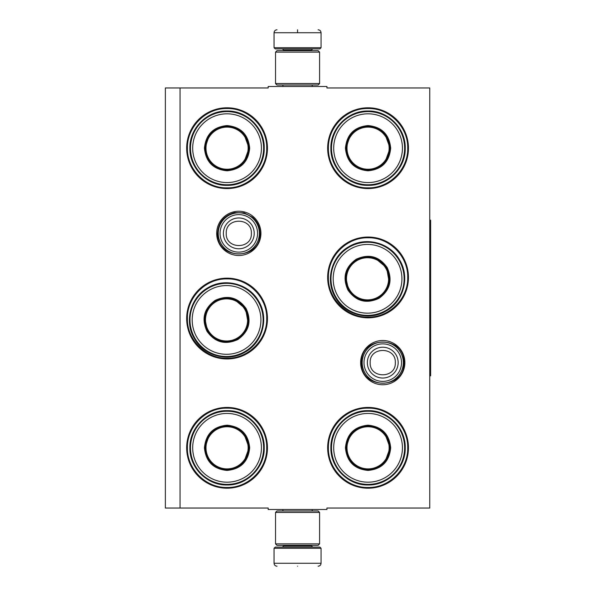 <?xml version="1.0" encoding="UTF-8"?>
<svg xmlns="http://www.w3.org/2000/svg" width="596" height="596" viewBox="0 0 596 596"><rect width="100%" height="100%" fill="white"/><g stroke="black" fill="none" stroke-linecap="round" stroke-linejoin="round"><path stroke-width="0.89" d="M180.059 87.962L268.185 87.962L268.185 86.495L326.936 86.495L326.936 87.962L429.753 87.962L429.753 508.038L326.936 508.038L326.936 509.505L268.185 509.505L268.185 508.038L180.059 508.038L180.059 87.962L165.368 87.962L165.368 508.038L180.059 508.038M404.87 362.629A22.119 22.119 0 0 1 382.751 384.748A22.119 22.119 0 0 1 360.632 362.629A22.119 22.119 0 0 1 382.751 340.51A22.119 22.119 0 0 1 404.87 362.629M260.929 233.371A22.119 22.119 0 0 1 238.81 255.49A22.119 22.119 0 0 1 216.691 233.371A22.119 22.119 0 0 1 238.81 211.252A22.119 22.119 0 0 1 260.929 233.371M267.448 447.82A40.394 40.394 0 0 1 227.061 488.206A40.394 40.394 0 0 1 186.667 447.82A40.394 40.394 0 0 1 227.061 407.426A40.394 40.394 0 0 1 267.448 447.82M267.448 318.562A40.394 40.394 0 0 1 227.061 358.956A40.394 40.394 0 0 1 186.667 318.562A40.394 40.394 0 0 1 227.061 278.168A40.394 40.394 0 0 1 267.448 318.562M267.448 148.18A40.394 40.394 0 0 1 227.061 188.574A40.394 40.394 0 0 1 186.667 148.18A40.394 40.394 0 0 1 227.061 107.794A40.394 40.394 0 0 1 267.448 148.18M408.454 447.82A40.394 40.394 0 0 1 368.06 488.206A40.394 40.394 0 0 1 327.666 447.82A40.394 40.394 0 0 1 368.06 407.426A40.394 40.394 0 0 1 408.454 447.82M408.454 277.438A40.394 40.394 0 0 1 368.06 317.832A40.394 40.394 0 0 1 327.666 277.438A40.394 40.394 0 0 1 368.06 237.044A40.394 40.394 0 0 1 408.454 277.438M408.454 148.18A40.394 40.394 0 0 1 368.06 188.574A40.394 40.394 0 0 1 327.666 148.18A40.394 40.394 0 0 1 368.06 107.794A40.394 40.394 0 0 1 408.454 148.18M227.061 278.906C248.249 278.362 267.261 297.374 266.717 318.562C267.261 339.757 248.249 358.762 227.061 358.218C205.866 358.762 186.861 339.757 187.397 318.562C186.861 297.374 205.866 278.362 227.061 278.906M368.06 237.782C389.255 237.238 408.26 256.243 407.716 277.438C408.26 298.626 389.255 317.638 368.06 317.094C346.872 317.638 327.86 298.626 328.403 277.438C327.86 256.243 346.872 237.238 368.06 237.782M368.06 108.524C389.255 107.98 408.26 126.993 407.716 148.18C408.26 169.376 389.255 188.381 368.06 187.844C346.872 188.381 327.86 169.376 328.403 148.18C327.86 126.993 346.872 107.98 368.06 108.524M227.061 487.476C205.866 488.02 186.861 469.007 187.397 447.82C186.861 426.624 205.866 407.619 227.061 408.156C248.249 407.619 267.261 426.624 266.717 447.82C267.261 469.007 248.249 488.02 227.061 487.476M368.06 408.156C389.255 407.619 408.26 426.624 407.716 447.82C408.26 469.007 389.255 488.02 368.06 487.476C346.872 488.02 327.86 469.007 328.403 447.82C327.86 426.624 346.872 407.619 368.06 408.156M227.061 187.844C205.866 188.381 186.861 169.376 187.397 148.18C186.861 126.993 205.866 107.98 227.061 108.524C248.249 107.98 267.261 126.993 266.717 148.18C267.261 169.376 248.249 188.381 227.061 187.844M259.372 233.371A20.562 20.562 0 0 1 238.81 253.933A20.562 20.562 0 0 1 218.248 233.371A20.562 20.562 0 0 1 238.81 212.809A20.562 20.562 0 0 1 259.372 233.371M257.569 233.371A18.759 18.759 0 0 1 238.81 252.13A18.759 18.759 0 0 1 220.051 233.371A18.759 18.759 0 0 1 238.81 214.612A18.759 18.759 0 0 1 257.569 233.371M403.313 362.629A20.562 20.562 0 0 1 382.751 383.191A20.562 20.562 0 0 1 362.189 362.629A20.562 20.562 0 0 1 382.751 342.067A20.562 20.562 0 0 1 403.313 362.629M401.51 362.629A18.759 18.759 0 0 1 382.751 381.388A18.759 18.759 0 0 1 363.992 362.629A18.759 18.759 0 0 1 382.751 343.87A18.759 18.759 0 0 1 401.51 362.629M321.058 47.717L319.888 48.894L275.233 48.894L274.056 47.717L321.058 47.717L321.058 32.735C320.886 30.955 319.903 29.971 318.122 29.8M297.56 29.8C324.09 29.8 324.09 29.8 297.56 29.8C271.031 29.8 271.031 29.8 297.56 29.8M297.56 29.904L297.56 32.512M274.056 548.283L321.058 548.283L319.888 547.106L275.233 547.106L274.056 548.283L274.056 563.265C274.235 565.045 275.21 566.029 276.998 566.2M297.56 566.2C324.09 566.2 324.09 566.2 297.56 566.2C271.031 566.2 271.031 566.2 297.56 566.2M275.531 543.872L319.59 543.872L318.122 545.34L276.998 545.34L275.531 543.872L275.531 512.441L276.998 510.973L318.122 510.973L319.59 512.441L275.531 512.441M319.59 52.128L275.531 52.128L276.998 50.66L318.122 50.66L319.59 52.128L319.59 83.559L275.531 83.559L276.998 85.027L318.122 85.027L319.59 83.559M249.679 148.18C248.338 161.926 240.799 169.465 227.061 170.806C213.316 169.465 205.776 161.926 204.435 148.18C205.776 134.443 213.316 126.903 227.061 125.562C240.799 126.903 248.338 134.443 249.679 148.18M243.92 162.358L249.091 148.18C247.78 161.568 240.441 168.906 227.061 170.218C213.673 168.906 206.335 161.568 205.024 148.18C206.335 134.8 213.673 127.462 227.061 126.151C240.441 127.462 247.78 134.8 249.091 148.18L243.92 134.011M263.633 148.18A36.572 36.572 0 0 0 227.061 111.608A36.572 36.572 0 0 0 190.482 148.18A36.572 36.572 0 0 0 227.061 184.76A36.572 36.572 0 0 0 263.633 148.18M261.428 148.18A34.367 34.367 0 0 0 227.061 113.814A34.367 34.367 0 0 0 192.687 148.18A34.367 34.367 0 0 0 227.061 182.555A34.367 34.367 0 0 0 261.428 148.18M209.233 135.232L205.024 148.18M189.886 148.18C189.372 128.319 207.192 110.498 227.061 111.012C246.923 110.498 264.743 128.319 264.229 148.18C264.743 168.05 246.923 185.87 227.061 185.356C207.192 185.87 189.372 168.05 189.886 148.18M248.13 148.18A21.076 21.076 0 0 1 227.061 169.257A21.076 21.076 0 0 1 205.985 148.18A21.076 21.076 0 0 1 227.061 127.112A21.076 21.076 0 0 1 248.13 148.18M248.726 148.18A21.665 21.665 0 0 1 227.061 169.845A21.665 21.665 0 0 1 205.397 148.18A21.665 21.665 0 0 1 227.061 126.516A21.665 21.665 0 0 1 248.726 148.18M246.141 308.624C251.847 321.192 249.091 331.488 237.864 339.519C225.295 345.226 214.992 342.469 206.961 331.242C201.254 318.674 204.018 308.37 215.245 300.339C227.814 294.633 238.109 297.389 246.141 308.624M248.249 323.777L245.634 308.914C251.192 321.155 248.502 331.19 237.566 339.012C225.325 344.57 215.298 341.88 207.475 330.944C201.917 318.704 204.599 308.676 215.536 300.853C227.776 295.288 237.811 297.978 245.634 308.914L234.072 299.222M258.224 301.643A36.572 36.572 0 0 0 208.265 288.255A36.572 36.572 0 0 0 194.877 338.215A36.572 36.572 0 0 0 244.837 351.603A36.572 36.572 0 0 0 258.224 301.643M256.317 302.746A34.367 34.367 0 0 0 209.367 290.17A34.367 34.367 0 0 0 196.792 337.113A34.367 34.367 0 0 0 243.734 349.696A34.367 34.367 0 0 0 256.317 302.746M204.644 317.631L207.475 330.944M194.363 338.513C183.985 321.572 190.511 297.225 207.967 287.734C224.915 277.363 249.255 283.89 258.746 301.345C269.116 318.294 262.598 342.633 245.142 352.124C228.194 362.495 203.854 355.976 194.363 338.513M244.8 309.391A21.076 21.076 0 0 1 237.089 338.178A21.076 21.076 0 0 1 208.302 330.467A21.076 21.076 0 0 1 216.02 301.68A21.076 21.076 0 0 1 244.8 309.391M245.314 309.1A21.665 21.665 0 0 1 237.387 338.692A21.665 21.665 0 0 1 207.788 330.765A21.665 21.665 0 0 1 215.722 301.166A21.665 21.665 0 0 1 245.314 309.1M249.679 447.82C248.338 461.557 240.799 469.097 227.061 470.438C213.316 469.097 205.776 461.557 204.435 447.82C205.776 434.074 213.316 426.535 227.061 425.194C240.799 426.535 248.338 434.074 249.679 447.82M243.92 461.989L249.091 447.82C247.78 461.2 240.441 468.538 227.061 469.849C213.673 468.538 206.335 461.2 205.024 447.82C206.335 434.432 213.673 427.094 227.061 425.782C240.441 427.094 247.78 434.432 249.091 447.82L243.92 433.642M263.633 447.82A36.572 36.572 0 0 0 227.061 411.24A36.572 36.572 0 0 0 190.482 447.82A36.572 36.572 0 0 0 227.061 484.392A36.572 36.572 0 0 0 263.633 447.82M261.428 447.82A34.367 34.367 0 0 0 227.061 413.445A34.367 34.367 0 0 0 192.687 447.82A34.367 34.367 0 0 0 227.061 482.186A34.367 34.367 0 0 0 261.428 447.82M209.233 434.864L205.024 447.82M189.886 447.82C189.372 427.95 207.192 410.13 227.061 410.644C246.923 410.13 264.743 427.95 264.229 447.82C264.743 467.681 246.923 485.502 227.061 484.988C207.192 485.502 189.372 467.681 189.886 447.82M248.13 447.82A21.076 21.076 0 0 1 227.061 468.888A21.076 21.076 0 0 1 205.985 447.82A21.076 21.076 0 0 1 227.061 426.743A21.076 21.076 0 0 1 248.13 447.82M248.726 447.82A21.665 21.665 0 0 1 227.061 469.484A21.665 21.665 0 0 1 205.397 447.82A21.665 21.665 0 0 1 227.061 426.155A21.665 21.665 0 0 1 248.726 447.82M390.678 148.18C389.337 161.926 381.798 169.465 368.06 170.806C354.322 169.465 346.783 161.926 345.442 148.18C346.783 134.443 354.322 126.903 368.06 125.562C381.798 126.903 389.337 134.443 390.678 148.18M384.927 162.358L390.089 148.18C388.786 161.568 381.44 168.906 368.06 170.218C354.68 168.906 347.334 161.568 346.03 148.18C347.334 134.8 354.68 127.462 368.06 126.151C381.44 127.462 388.786 134.8 390.089 148.18L384.927 134.011M404.632 148.18A36.572 36.572 0 0 0 368.06 111.608A36.572 36.572 0 0 0 331.488 148.18A36.572 36.572 0 0 0 368.06 184.76A36.572 36.572 0 0 0 404.632 148.18M402.427 148.18A34.367 34.367 0 0 0 368.06 113.814A34.367 34.367 0 0 0 333.693 148.18A34.367 34.367 0 0 0 368.06 182.555A34.367 34.367 0 0 0 402.427 148.18M350.239 135.232L346.03 148.18M330.884 148.18C330.378 128.319 348.198 110.498 368.06 111.012C387.922 110.498 405.742 128.319 405.235 148.18C405.742 168.05 387.922 185.87 368.06 185.356C348.198 185.87 330.378 168.05 330.884 148.18M389.136 148.18A21.076 21.076 0 0 1 368.06 169.257A21.076 21.076 0 0 1 346.991 148.18A21.076 21.076 0 0 1 368.06 127.112A21.076 21.076 0 0 1 389.136 148.18M389.724 148.18A21.665 21.665 0 0 1 368.06 169.845A21.665 21.665 0 0 1 346.395 148.18A21.665 21.665 0 0 1 368.06 126.516A21.665 21.665 0 0 1 389.724 148.18M387.147 267.492C392.853 280.06 390.097 290.364 378.862 298.395C366.294 304.102 355.998 301.345 347.967 290.11C342.26 277.542 345.017 267.246 356.244 259.215C368.812 253.509 379.116 256.265 387.147 267.492M389.248 282.653L386.64 267.79C392.198 280.031 389.508 290.058 378.572 297.881C366.331 303.446 356.296 300.757 348.474 289.82C342.916 277.58 345.606 267.544 356.542 259.722C368.782 254.164 378.818 256.854 386.64 267.79L375.07 258.098M399.231 260.519A36.572 36.572 0 0 0 349.271 247.131A36.572 36.572 0 0 0 335.883 297.091A36.572 36.572 0 0 0 385.843 310.479A36.572 36.572 0 0 0 399.231 260.519M397.323 261.622A34.367 34.367 0 0 0 350.373 249.039A34.367 34.367 0 0 0 337.79 295.988A34.367 34.367 0 0 0 384.74 308.564A34.367 34.367 0 0 0 397.323 261.622M345.65 276.499L348.474 289.82M335.362 297.389C324.991 280.44 331.51 256.101 348.973 246.61C365.914 236.24 390.261 242.758 399.752 260.214C410.123 277.162 403.604 301.509 386.141 311C369.192 321.371 344.853 314.844 335.362 297.389M385.806 268.267A21.076 21.076 0 0 1 378.095 297.054A21.076 21.076 0 0 1 349.308 289.343A21.076 21.076 0 0 1 357.019 260.556A21.076 21.076 0 0 1 385.806 268.267M386.32 267.969A21.665 21.665 0 0 1 378.385 297.568A21.665 21.665 0 0 1 348.794 289.634A21.665 21.665 0 0 1 356.721 260.042A21.665 21.665 0 0 1 386.32 267.969M390.678 447.82C389.337 461.557 381.798 469.097 368.06 470.438C354.322 469.097 346.783 461.557 345.442 447.82C346.783 434.074 354.322 426.535 368.06 425.194C381.798 426.535 389.337 434.074 390.678 447.82M384.927 461.989L390.089 447.82C388.786 461.2 381.44 468.538 368.06 469.849C354.68 468.538 347.334 461.2 346.03 447.82C347.334 434.432 354.68 427.094 368.06 425.782C381.44 427.094 388.786 434.432 390.089 447.82L384.927 433.642M404.632 447.82A36.572 36.572 0 0 0 368.06 411.24A36.572 36.572 0 0 0 331.488 447.82A36.572 36.572 0 0 0 368.06 484.392A36.572 36.572 0 0 0 404.632 447.82M402.427 447.82A34.367 34.367 0 0 0 368.06 413.445A34.367 34.367 0 0 0 333.693 447.82A34.367 34.367 0 0 0 368.06 482.186A34.367 34.367 0 0 0 402.427 447.82M350.239 434.864L346.03 447.82M330.884 447.82C330.378 427.95 348.198 410.13 368.06 410.644C387.922 410.13 405.742 427.95 405.235 447.82C405.742 467.681 387.922 485.502 368.06 484.988C348.198 485.502 330.378 467.681 330.884 447.82M389.136 447.82A21.076 21.076 0 0 1 368.06 468.888A21.076 21.076 0 0 1 346.991 447.82A21.076 21.076 0 0 1 368.06 426.743A21.076 21.076 0 0 1 389.136 447.82M389.724 447.82A21.665 21.665 0 0 1 368.06 469.484A21.665 21.665 0 0 1 346.395 447.82A21.665 21.665 0 0 1 368.06 426.155A21.665 21.665 0 0 1 389.724 447.82M429.753 220.155L430.632 220.155L430.632 375.845L429.753 375.845M223.403 233.371A15.407 15.407 0 0 0 238.81 248.778A15.407 15.407 0 0 0 254.216 233.371A15.407 15.407 180 0 0 238.81 217.965A15.407 15.407 180 0 0 223.403 233.371M226.242 233.371C225.452 249.59 252.168 249.59 251.378 233.371C252.16 217.16 225.452 217.16 226.242 233.371M367.345 362.629A15.407 15.407 0 0 0 382.751 378.035A15.407 15.407 0 0 0 398.158 362.629A15.407 15.407 180 0 0 382.751 347.222A15.407 15.407 180 0 0 367.345 362.629M370.176 362.629C369.393 378.84 396.102 378.84 395.319 362.629C396.102 346.41 369.393 346.41 370.176 362.629M311.514 50.66L311.514 50.071L283.607 50.071L282.43 48.894M274.056 47.717L274.056 32.735L321.058 32.735M283.607 545.34L283.607 545.929L311.514 545.929L312.691 547.106M321.058 548.283L321.058 563.265L274.056 563.265M312.215 86.495L312.215 85.027M282.899 86.495L282.899 85.027M283.607 50.66L283.607 50.071M311.514 50.071L312.691 48.894M274.056 32.735C274.235 30.955 275.21 29.971 276.998 29.8M312.215 509.505L312.215 510.973M282.899 509.505L282.899 510.973M311.514 545.34L311.514 545.929M283.607 545.929L282.43 547.106M321.058 563.265C320.886 565.045 319.91 566.029 318.122 566.2M319.59 543.872L319.59 512.441M275.531 52.128L275.531 83.559M361.556 362.629C360.245 335.287 405.258 335.28 403.946 362.629C405.258 389.97 360.245 389.97 361.556 362.629M217.615 233.371C218.352 222.472 223.984 215.551 234.511 212.623L244.077 212.846L252.57 217.257C257.405 221.548 259.878 226.92 260.005 233.371C261.316 260.72 216.303 260.713 217.615 233.371"/></g></svg>
